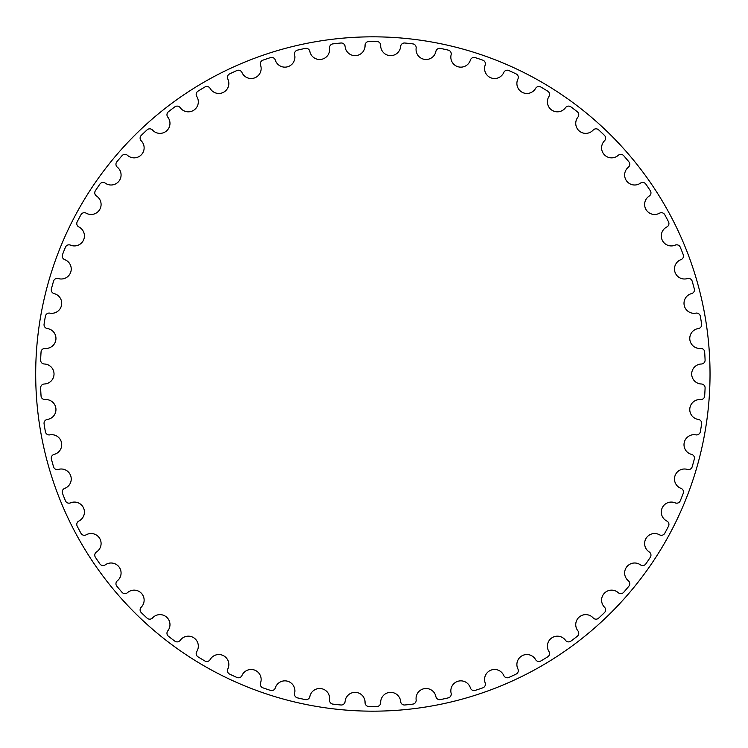 <?xml version="1.0" encoding="UTF-8"?>
<svg xmlns="http://www.w3.org/2000/svg" width="748" height="748" viewBox="0 0 748 748"><rect width="100%" height="100%" fill="white"/><g stroke="black" fill="none" stroke-linecap="round" stroke-linejoin="round"><path stroke-width="1.12" d="M365.061 45.413A10.005 10.005 0 0 1 355.599 55.633A10.005 10.005 0 0 1 345.09 46.498A3.833 3.833 0 0 0 340.901 43.01A332.533 332.533 0 0 0 332.916 43.88A3.833 3.833 0 0 0 329.578 48.181A10.005 10.005 0 0 1 321.275 59.363A10.005 10.005 0 0 1 309.84 51.416A3.833 3.833 0 0 0 305.306 48.405A332.533 332.533 0 0 0 297.461 50.125A3.833 3.833 0 0 0 294.609 54.772A10.005 10.005 0 0 1 287.559 66.787A10.005 10.005 0 0 1 275.339 60.12A3.833 3.833 0 0 0 270.496 57.615A332.533 332.533 0 0 0 262.885 60.177A3.833 3.833 0 0 0 260.547 65.104A10.005 10.005 0 0 1 254.844 77.811A10.005 10.005 0 0 1 241.969 72.509A3.833 3.833 0 0 0 236.892 70.536A332.533 332.533 0 0 0 229.599 73.912A3.833 3.833 0 0 0 227.813 79.064A10.005 10.005 0 0 1 223.512 92.303A10.005 10.005 0 0 1 210.141 88.423A3.833 3.833 0 0 0 204.877 87.02A332.533 332.533 0 0 0 197.996 91.163A3.833 3.833 0 0 0 196.771 96.473A10.005 10.005 0 0 1 193.938 110.106A10.005 10.005 0 0 1 180.221 107.693A3.833 3.833 0 0 0 174.826 106.861A332.533 332.533 0 0 0 168.44 111.723A3.833 3.833 0 0 0 167.795 117.137A10.005 10.005 0 0 1 166.449 130.994A10.005 10.005 0 0 1 152.555 130.087A3.833 3.833 0 0 0 147.113 129.843A332.533 332.533 0 0 0 141.279 135.36A3.833 3.833 0 0 0 141.232 140.811A10.005 10.005 0 0 1 141.391 154.733A10.005 10.005 0 0 1 127.478 155.332A3.833 3.833 0 0 0 122.036 155.678A332.533 332.533 0 0 0 116.838 161.802A3.833 3.833 0 0 0 117.371 167.225A10.005 10.005 0 0 1 119.035 181.053A10.005 10.005 0 0 1 105.272 183.148A3.833 3.833 0 0 0 99.895 184.083A332.533 332.533 0 0 0 95.398 190.721A3.833 3.833 0 0 0 96.52 196.06A10.005 10.005 0 0 1 99.662 209.627A10.005 10.005 0 0 1 86.207 213.199A3.833 3.833 0 0 0 80.962 214.704A332.533 332.533 0 0 0 77.203 221.801A3.833 3.833 0 0 0 78.895 226.981A10.005 10.005 0 0 1 83.496 240.127A10.005 10.005 0 0 1 70.499 245.129A3.833 3.833 0 0 0 65.45 247.195A332.533 332.533 0 0 0 62.486 254.657A3.833 3.833 0 0 0 64.721 259.631A10.005 10.005 0 0 1 70.714 272.197A10.005 10.005 0 0 1 58.344 278.574A3.833 3.833 0 0 0 53.547 281.173A332.533 332.533 0 0 0 51.397 288.915A3.833 3.833 0 0 0 54.165 293.609A10.005 10.005 0 0 1 61.476 305.464A10.005 10.005 0 0 1 49.864 313.141A3.833 3.833 0 0 0 45.385 316.245A332.533 332.533 0 0 0 44.085 324.165A3.833 3.833 0 0 0 47.339 328.54A10.005 10.005 0 0 1 55.894 339.527A10.005 10.005 0 0 1 45.179 348.418A3.833 3.833 0 0 0 41.056 351.99A332.533 332.533 0 0 0 40.626 360.003A3.833 3.833 0 0 0 44.338 364.005A10.005 10.005 0 0 1 54.024 374A10.005 10.005 0 0 1 44.338 383.995A3.833 3.833 0 0 0 40.626 387.997A332.533 332.533 0 0 0 41.056 396.01A3.833 3.833 0 0 0 45.179 399.582A10.005 10.005 0 0 1 55.894 408.473A10.005 10.005 0 0 1 47.339 419.46A3.833 3.833 0 0 0 44.085 423.836A332.533 332.533 0 0 0 45.385 431.755A3.833 3.833 0 0 0 49.864 434.859A10.005 10.005 0 0 1 61.476 442.536A10.005 10.005 0 0 1 54.165 454.391A3.833 3.833 0 0 0 51.397 459.085A332.533 332.533 0 0 0 53.547 466.827A3.833 3.833 0 0 0 58.344 469.426A10.005 10.005 0 0 1 70.714 475.803A10.005 10.005 0 0 1 64.721 488.369A3.833 3.833 0 0 0 62.486 493.343A332.533 332.533 0 0 0 65.45 500.805A3.833 3.833 0 0 0 70.499 502.871A10.005 10.005 0 0 1 83.496 507.873A10.005 10.005 0 0 1 78.895 521.019A3.833 3.833 0 0 0 77.203 526.199A332.533 332.533 0 0 0 80.962 533.296A3.833 3.833 0 0 0 86.207 534.801A10.005 10.005 0 0 1 99.662 538.373A10.005 10.005 0 0 1 96.52 551.94A3.833 3.833 0 0 0 95.398 557.279A332.533 332.533 0 0 0 99.895 563.917A3.833 3.833 0 0 0 105.272 564.852A10.005 10.005 0 0 1 119.035 566.947A10.005 10.005 0 0 1 117.371 580.775A3.833 3.833 0 0 0 116.838 586.198A332.533 332.533 0 0 0 122.036 592.322A3.833 3.833 0 0 0 127.478 592.668A10.005 10.005 0 0 1 141.391 593.267A10.005 10.005 0 0 1 141.232 607.189A3.833 3.833 0 0 0 141.279 612.64A332.533 332.533 0 0 0 147.113 618.157A3.833 3.833 0 0 0 152.555 617.913A10.005 10.005 0 0 1 166.449 617.006A10.005 10.005 0 0 1 167.795 630.863A3.833 3.833 0 0 0 168.44 636.277A332.533 332.533 0 0 0 174.826 641.139A3.833 3.833 0 0 0 180.221 640.307A10.005 10.005 0 0 1 193.938 637.894A10.005 10.005 0 0 1 196.771 651.527A3.833 3.833 0 0 0 197.996 656.838A332.533 332.533 0 0 0 204.877 660.98A3.833 3.833 0 0 0 210.141 659.577A10.005 10.005 0 0 1 223.512 655.697A10.005 10.005 0 0 1 227.813 668.936A3.833 3.833 0 0 0 229.599 674.088A332.533 332.533 0 0 0 236.892 677.464A3.833 3.833 0 0 0 241.969 675.491A10.005 10.005 0 0 1 254.844 670.189A10.005 10.005 0 0 1 260.547 682.896A3.833 3.833 0 0 0 262.885 687.823A332.533 332.533 0 0 0 270.496 690.385A3.833 3.833 0 0 0 275.339 687.88A10.005 10.005 0 0 1 287.559 681.213A10.005 10.005 0 0 1 294.609 693.228A3.833 3.833 0 0 0 297.461 697.875A332.533 332.533 0 0 0 305.306 699.595A3.833 3.833 0 0 0 309.84 696.584A10.005 10.005 0 0 1 321.275 688.637A10.005 10.005 0 0 1 329.578 699.819A3.833 3.833 0 0 0 332.916 704.12A332.533 332.533 0 0 0 340.901 704.99A3.833 3.833 0 0 0 345.09 701.502A10.005 10.005 0 0 1 355.599 692.368A10.005 10.005 0 0 1 365.061 702.587A3.833 3.833 0 0 0 368.848 706.505A332.533 332.533 0 0 0 376.87 706.505A3.833 3.833 0 0 0 380.667 702.587A10.005 10.005 0 0 1 390.119 692.368A10.005 10.005 0 0 1 400.629 701.502A3.833 3.833 0 0 0 404.818 704.99A332.533 332.533 0 0 0 412.803 704.12A3.833 3.833 0 0 0 416.14 699.819A10.005 10.005 0 0 1 424.443 688.637A10.005 10.005 0 0 1 435.878 696.584A3.833 3.833 0 0 0 440.422 699.595A332.533 332.533 0 0 0 448.258 697.875A3.833 3.833 0 0 0 451.119 693.228A10.005 10.005 0 0 1 458.159 681.213A10.005 10.005 0 0 1 470.38 687.88A3.833 3.833 0 0 0 475.223 690.385A332.533 332.533 0 0 0 482.834 687.823A3.833 3.833 0 0 0 485.171 682.896A10.005 10.005 0 0 1 490.875 670.189A10.005 10.005 0 0 1 503.75 675.491A3.833 3.833 0 0 0 508.836 677.464A332.533 332.533 0 0 0 516.12 674.088A3.833 3.833 0 0 0 517.906 668.936A10.005 10.005 0 0 1 522.207 655.697A10.005 10.005 0 0 1 535.577 659.577A3.833 3.833 0 0 0 540.841 660.98A332.533 332.533 0 0 0 547.723 656.838A3.833 3.833 0 0 0 548.948 651.527A10.005 10.005 0 0 1 551.79 637.894A10.005 10.005 0 0 1 565.497 640.307A3.833 3.833 0 0 0 570.892 641.139A332.533 332.533 0 0 0 577.278 636.277A3.833 3.833 0 0 0 577.924 630.863A10.005 10.005 0 0 1 579.27 617.006A10.005 10.005 0 0 1 593.164 617.913A3.833 3.833 0 0 0 598.615 618.157A332.533 332.533 0 0 0 604.44 612.64A3.833 3.833 0 0 0 604.496 607.189A10.005 10.005 0 0 1 604.328 593.267A10.005 10.005 0 0 1 618.241 592.668A3.833 3.833 0 0 0 623.682 592.322A332.533 332.533 0 0 0 628.881 586.198A3.833 3.833 0 0 0 628.348 580.775A10.005 10.005 0 0 1 626.684 566.947A10.005 10.005 0 0 1 640.447 564.852A3.833 3.833 0 0 0 645.823 563.917A332.533 332.533 0 0 0 650.33 557.279A3.833 3.833 0 0 0 649.208 551.94A10.005 10.005 0 0 1 646.057 538.373A10.005 10.005 0 0 1 659.512 534.801A3.833 3.833 0 0 0 664.757 533.296A332.533 332.533 0 0 0 668.516 526.199A3.833 3.833 0 0 0 666.823 521.019A10.005 10.005 0 0 1 662.223 507.873A10.005 10.005 0 0 1 675.22 502.871A3.833 3.833 0 0 0 680.269 500.805A332.533 332.533 0 0 0 683.242 493.343A3.833 3.833 0 0 0 680.998 488.369A10.005 10.005 0 0 1 675.005 475.803A10.005 10.005 0 0 1 687.384 469.426A3.833 3.833 0 0 0 692.171 466.827A332.533 332.533 0 0 0 694.322 459.085A3.833 3.833 0 0 0 691.554 454.391A10.005 10.005 0 0 1 684.242 442.536A10.005 10.005 0 0 1 695.855 434.859A3.833 3.833 0 0 0 700.334 431.755A332.533 332.533 0 0 0 701.633 423.836A3.833 3.833 0 0 0 698.38 419.46A10.005 10.005 0 0 1 689.824 408.473A10.005 10.005 0 0 1 700.539 399.582A3.833 3.833 0 0 0 704.663 396.01A332.533 332.533 0 0 0 705.093 387.997A3.833 3.833 0 0 0 701.381 383.995A10.005 10.005 0 0 1 691.694 374A10.005 10.005 0 0 1 701.381 364.005A3.833 3.833 0 0 0 705.093 360.003A332.533 332.533 0 0 0 704.663 351.99A3.833 3.833 0 0 0 700.539 348.418A10.005 10.005 0 0 1 689.824 339.527A10.005 10.005 0 0 1 698.38 328.54A3.833 3.833 0 0 0 701.633 324.165A332.533 332.533 0 0 0 700.334 316.245A3.833 3.833 0 0 0 695.855 313.141A10.005 10.005 0 0 1 684.242 305.464A10.005 10.005 0 0 1 691.554 293.609A3.833 3.833 0 0 0 694.322 288.915A332.533 332.533 0 0 0 692.171 281.173A3.833 3.833 0 0 0 687.384 278.574A10.005 10.005 0 0 1 675.005 272.197A10.005 10.005 0 0 1 680.998 259.631A3.833 3.833 0 0 0 683.242 254.657A332.533 332.533 0 0 0 680.269 247.195A3.833 3.833 0 0 0 675.22 245.129A10.005 10.005 0 0 1 662.223 240.127A10.005 10.005 0 0 1 666.823 226.981A3.833 3.833 0 0 0 668.516 221.801A332.533 332.533 0 0 0 664.757 214.704A3.833 3.833 0 0 0 659.512 213.199A10.005 10.005 0 0 1 646.057 209.627A10.005 10.005 0 0 1 649.208 196.06A3.833 3.833 0 0 0 650.33 190.721A332.533 332.533 0 0 0 645.823 184.083A3.833 3.833 0 0 0 640.447 183.148A10.005 10.005 0 0 1 626.684 181.053A10.005 10.005 0 0 1 628.348 167.225A3.833 3.833 0 0 0 628.881 161.802A332.533 332.533 0 0 0 623.682 155.678A3.833 3.833 0 0 0 618.241 155.332A10.005 10.005 0 0 1 604.328 154.733A10.005 10.005 0 0 1 604.496 140.811A3.833 3.833 0 0 0 604.44 135.36A332.533 332.533 0 0 0 598.615 129.843A3.833 3.833 0 0 0 593.164 130.087A10.005 10.005 0 0 1 579.27 130.994A10.005 10.005 0 0 1 577.924 117.137A3.833 3.833 0 0 0 577.278 111.723A332.533 332.533 0 0 0 570.892 106.861A3.833 3.833 0 0 0 565.497 107.693A10.005 10.005 0 0 1 551.79 110.106A10.005 10.005 0 0 1 548.948 96.473A3.833 3.833 0 0 0 547.723 91.163A332.533 332.533 0 0 0 540.841 87.02A3.833 3.833 0 0 0 535.577 88.423A10.005 10.005 0 0 1 522.207 92.303A10.005 10.005 0 0 1 517.906 79.064A3.833 3.833 0 0 0 516.12 73.912A332.533 332.533 0 0 0 508.836 70.536A3.833 3.833 0 0 0 503.75 72.509A10.005 10.005 0 0 1 490.875 77.811A10.005 10.005 0 0 1 485.171 65.104A3.833 3.833 0 0 0 482.834 60.177A332.533 332.533 0 0 0 475.223 57.615A3.833 3.833 0 0 0 470.38 60.12A10.005 10.005 0 0 1 458.159 66.787A10.005 10.005 0 0 1 451.119 54.772A3.833 3.833 0 0 0 448.258 50.125A332.533 332.533 0 0 0 440.422 48.405A3.833 3.833 0 0 0 435.878 51.416A10.005 10.005 0 0 1 424.443 59.363A10.005 10.005 0 0 1 416.14 48.181A3.833 3.833 0 0 0 412.803 43.88A332.533 332.533 0 0 0 404.818 43.01A3.833 3.833 0 0 0 400.629 46.498A10.005 10.005 0 0 1 390.119 55.633A10.005 10.005 0 0 1 380.667 45.413A3.833 3.833 0 0 0 376.87 41.495A332.533 332.533 0 0 0 368.848 41.495A3.833 3.833 0 0 0 365.061 45.413M710.03 374A337.17 337.17 0 0 0 204.279 82A337.17 337.17 0 0 0 204.279 666A337.17 337.17 0 0 0 710.03 374A337.17 337.17 0 0 1 204.279 666A337.17 337.17 0 0 1 204.279 82A337.17 337.17 0 0 1 710.03 374"/></g></svg>
